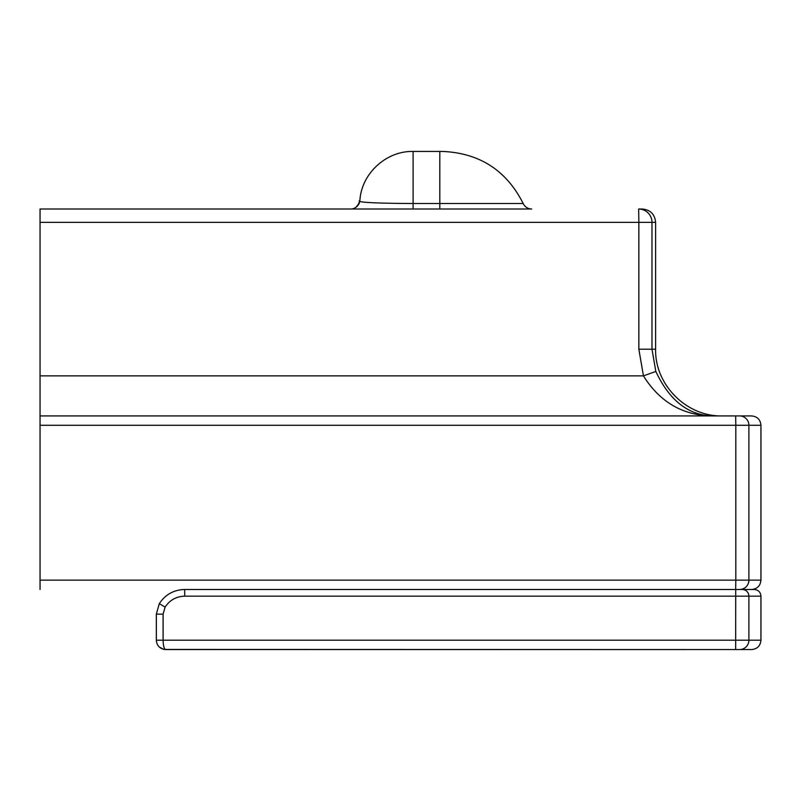 <?xml version="1.0" encoding="UTF-8"?>
<svg xmlns="http://www.w3.org/2000/svg" width="801" height="801" viewBox="0 0 801 801"><rect width="100%" height="100%" fill="white"/><g stroke="black" fill="none" stroke-linecap="round" stroke-linejoin="round"><path stroke-width="1.2" d="M739.603 589.486A9.342 9.292 90 0 0 748.895 580.134L748.895 425.281L760.95 425.281L760.95 580.134L735.809 580.134L735.809 425.281L40.05 425.281L40.05 415.929L40.05 589.486M40.05 375.879L40.05 222.358L638.848 222.358L638.848 349.186L643.443 375.879C660.404 402.973 684.324 416.32 715.203 415.929C684.324 416.32 660.404 402.973 643.443 375.879L40.05 375.879L40.05 415.929L739.603 415.929L735.678 415.929L735.809 425.281L748.895 425.281A9.342 9.292 -90 0 0 739.603 415.929L751.608 415.929C757.285 416.49 760.399 419.604 760.95 425.281M439.809 209.011L439.809 203.514L523.183 203.514C524.945 207.008 527.779 208.841 531.694 209.011L40.05 209.011L40.05 222.358M40.05 209.011L360.45 209.011M642.272 209.011L638.657 209.011A13.347 13.327 90 0 1 651.984 222.358L655.618 222.358C654.828 214.247 650.382 209.802 642.272 209.011M359.899 200.45A9.342 9.342 90 0 1 350.588 209.011L350.578 209.011C354.933 209.171 358.037 206.308 359.889 200.44L359.889 200.44C361.501 173.547 386.172 150.828 413.106 151.439L413.106 203.514C373.146 203.294 355.404 202.263 359.899 200.45C361.501 173.547 386.172 150.828 413.106 151.439L439.809 151.439L439.809 203.514L413.106 203.514L413.106 209.011M643.443 375.879L655.819 371.434L651.984 349.186L651.984 222.358L638.848 222.358L638.657 209.011M715.203 415.929C689.721 416.37 669.926 401.531 655.819 371.434M164.125 649.431L735.678 649.561L165.677 649.561C164.115 648.99 163.254 645.876 163.104 640.209L163.104 614.137L156.335 614.137L159.319 603.604C165.336 594.542 173.777 589.836 184.651 589.486L184.751 596.154L760.95 596.154C760.56 592.109 758.327 589.876 754.272 589.486L184.651 589.486C173.777 589.836 165.336 594.542 159.319 603.604L156.335 614.137L156.335 640.209C156.706 645.165 159.299 648.239 164.125 649.431L165.677 649.561L163.714 649.351L159.299 647.048M735.718 589.486L735.678 649.561L751.608 649.561L739.603 649.561A9.342 9.292 -90 0 0 748.895 640.209L156.335 640.209M655.618 222.358L655.618 349.186L638.848 349.186M40.05 580.134L735.809 580.134L735.678 589.486M760.95 596.154L760.95 640.209L748.895 640.209L748.895 596.154A6.678 6.638 -90 0 0 742.257 589.486M159.319 603.604L165.096 607.118C169.762 600.079 176.31 596.435 184.751 596.154M163.104 614.137L165.096 607.118M523.183 203.514C506.522 170.493 479.719 153.131 442.773 151.439L413.106 151.439M439.809 151.439L442.432 151.439M760.95 580.134C760.399 585.811 757.285 588.925 751.608 589.486M655.618 349.186C654.707 384.85 686.707 416.85 722.372 415.929M760.95 640.209C760.399 645.886 757.285 649 751.608 649.561"/></g></svg>
